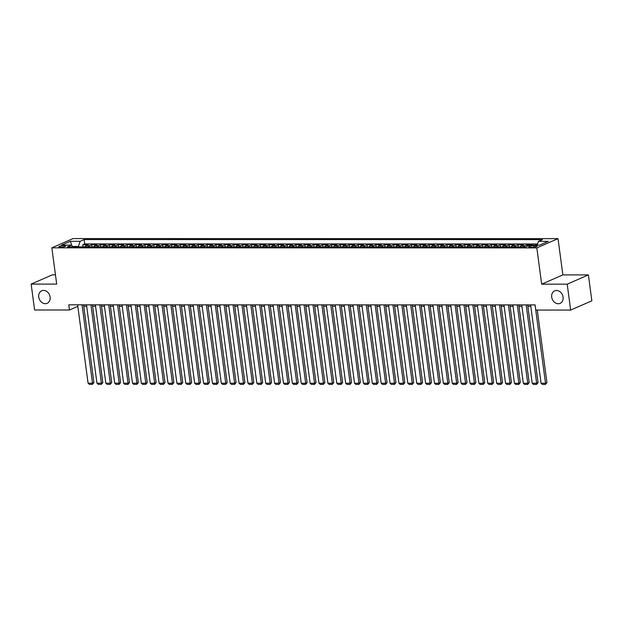 <?xml version="1.0" encoding="UTF-8"?>
<svg xmlns="http://www.w3.org/2000/svg" width="623" height="623" viewBox="0 0 623 623"><rect width="100%" height="100%" fill="white"/><g stroke="black" fill="none" stroke-linecap="round" stroke-linejoin="round"><path stroke-width="0.93" d="M50.113 297.054A6.822 5.529 66.4 0 1 47.153 303.3A6.822 5.529 66.4 0 1 38.743 297.046A6.822 5.529 66.4 0 1 41.694 290.801A6.822 5.529 66.4 0 1 50.113 297.054M563.067 297.116A6.822 5.529 66.4 0 1 560.116 303.37A6.822 5.529 66.4 0 1 551.698 297.116A6.822 5.529 66.4 0 1 554.657 290.863A6.822 5.529 66.4 0 1 563.067 297.116M60.384 247.214A3.411 0.67 -7.6 0 0 63.873 246.786A3.411 0.67 -7.6 0 0 65.602 245.96A3.411 0.67 -7.6 0 0 64.052 245.61A3.411 0.67 -7.6 0 0 60.563 246.038A3.411 0.67 -7.6 0 0 58.835 246.864A3.411 0.67 -7.6 0 0 60.384 247.214M55.455 274.836L52.34 274.836L31.15 284.096L34.608 309.997L69.472 310.005L77.82 306.352M558.021 238.64L73.039 238.578L51.849 247.837L536.831 247.899L558.021 238.64L562.857 274.907L541.667 284.166L567.203 284.166L588.392 274.907L562.857 274.907M588.392 274.907L591.85 300.808L570.66 310.067L567.203 284.166M537.291 244.808L535.842 245.174M531.403 245.174L532.244 244.808L526.91 244.808L527.113 246.326M520.112 246.926A4.26 2.36 90 0 1 521.272 245.719L523.359 244.808L518.032 244.808L518.313 246.926M511.234 246.926A4.26 2.36 90 0 1 512.386 245.719L514.473 244.8L509.147 244.8L509.427 246.926M502.348 246.918A4.26 2.36 90 0 1 503.501 245.719L505.596 244.8L500.261 244.8L500.549 246.918M493.471 246.918A4.26 2.36 90 0 1 494.623 245.711L496.71 244.8L491.383 244.8L491.664 246.918M484.585 246.918A4.26 2.36 90 0 1 485.738 245.711L487.832 244.8L482.498 244.8L482.786 246.918M475.699 246.918A4.26 2.36 90 0 1 476.86 245.711L478.947 244.8L473.62 244.8L473.901 246.918M466.822 246.918A4.26 2.36 90 0 1 467.974 245.711L470.061 244.8L464.735 244.8L465.015 246.918M457.936 246.918A4.26 2.36 90 0 1 459.089 245.711L461.184 244.8L455.849 244.792L456.137 246.918M449.058 246.918A4.26 2.36 90 0 1 450.211 245.711L452.298 244.792L446.971 244.792L447.252 246.918M440.173 246.91A4.26 2.36 90 0 1 441.325 245.711L443.42 244.792L438.086 244.792L438.374 246.91M431.287 246.91A4.26 2.36 90 0 1 432.448 245.703L434.535 244.792L429.208 244.792L429.488 246.91M422.41 246.91A4.26 2.36 90 0 1 423.562 245.703L425.649 244.792L420.323 244.792L420.603 246.91M413.524 246.91A4.26 2.36 90 0 1 414.677 245.703L416.771 244.792L411.437 244.792L411.725 246.91M404.646 246.91A4.26 2.36 90 0 1 405.799 245.703L407.886 244.792L402.559 244.792L402.84 246.91M395.761 246.91A4.26 2.36 90 0 1 396.913 245.703L399.008 244.792L393.674 244.784L393.962 246.91M386.875 246.91A4.26 2.36 90 0 1 388.036 245.703L390.123 244.784L384.796 244.784L385.076 246.91M377.997 246.903A4.26 2.36 90 0 1 379.15 245.703L381.237 244.784L375.91 244.784L376.191 246.903M369.112 246.903A4.26 2.36 90 0 1 370.264 245.696L372.359 244.784L367.025 244.784L367.313 246.903M360.234 246.903A4.26 2.36 90 0 1 361.387 245.696L363.474 244.784L358.147 244.784L358.427 246.903M351.349 246.903A4.26 2.36 90 0 1 352.501 245.696L354.596 244.784L349.262 244.784L349.55 246.903M342.463 246.903A4.26 2.36 90 0 1 343.623 245.696L345.71 244.784L340.384 244.784L340.664 246.903M333.585 246.903A4.26 2.36 90 0 1 334.738 245.696L336.825 244.777L331.498 244.777L331.779 246.903M324.7 246.895A4.26 2.36 90 0 1 325.852 245.696L327.947 244.777L322.613 244.777L322.901 246.895M315.822 246.895A4.26 2.36 90 0 1 316.975 245.688L319.062 244.777L313.735 244.777L314.015 246.895M306.937 246.895A4.26 2.36 90 0 1 308.089 245.688L310.184 244.777L304.849 244.777L305.138 246.895M298.051 246.895A4.26 2.36 90 0 1 299.211 245.688L301.298 244.777L295.972 244.777L296.252 246.895M289.173 246.895A4.26 2.36 90 0 1 290.326 245.688L292.413 244.777L287.086 244.777L287.367 246.895M280.288 246.895A4.26 2.36 90 0 1 281.44 245.688L283.535 244.777L278.201 244.769L278.489 246.895M271.41 246.895A4.26 2.36 90 0 1 272.562 245.688L274.65 244.769L269.323 244.769L269.603 246.895M262.524 246.887A4.26 2.36 90 0 1 263.677 245.688L265.772 244.769L260.437 244.769L260.726 246.887M253.639 246.887A4.26 2.36 90 0 1 254.799 245.68L256.886 244.769L251.56 244.769L251.84 246.887M244.761 246.887A4.26 2.36 90 0 1 245.914 245.68L248.001 244.769L242.674 244.769L242.954 246.887M235.876 246.887A4.26 2.36 90 0 1 237.028 245.68L239.123 244.769L233.789 244.769L234.077 246.887M226.998 246.887A4.26 2.36 90 0 1 228.15 245.68L230.237 244.769L224.911 244.769L225.191 246.887M218.112 246.887A4.26 2.36 90 0 1 219.265 245.68L221.36 244.769L216.025 244.761L216.313 246.887M209.227 246.887A4.26 2.36 90 0 1 210.387 245.68L212.474 244.761L207.148 244.761L207.428 246.887M200.349 246.879A4.26 2.36 90 0 1 201.502 245.68L203.589 244.761L198.262 244.761L198.542 246.879M191.463 246.879A4.26 2.36 90 0 1 192.616 245.672L194.711 244.761L189.376 244.761L189.665 246.879M182.586 246.879A4.26 2.36 90 0 1 183.738 245.672L185.825 244.761L180.499 244.761L180.779 246.879M173.7 246.879A4.26 2.36 90 0 1 174.853 245.672L176.948 244.761L171.613 244.761L171.901 246.879M164.815 246.879A4.26 2.36 90 0 1 165.975 245.672L168.062 244.761L162.735 244.761L163.016 246.879M155.937 246.879A4.26 2.36 90 0 1 157.089 245.672L159.177 244.753L153.85 244.753L154.13 246.879M147.051 246.879A4.26 2.36 90 0 1 148.204 245.672L150.299 244.753L144.964 244.753L145.252 246.872M138.174 246.872A4.26 2.36 90 0 1 139.326 245.664L141.413 244.753L136.087 244.753L136.367 246.872M129.288 246.872A4.26 2.36 90 0 1 130.441 245.664L132.535 244.753L127.201 244.753L127.489 246.872M120.403 246.872A4.26 2.36 90 0 1 121.563 245.664L123.65 244.753L118.323 244.753L118.604 246.872M111.525 246.872A4.26 2.36 90 0 1 112.677 245.664L114.764 244.753L109.438 244.753L109.718 246.872M102.639 246.872A4.26 2.36 90 0 1 103.792 245.664L105.887 244.753L100.552 244.746L100.84 246.872M93.762 246.872A4.26 2.36 90 0 1 94.914 245.664L97.001 244.746L91.674 244.746L91.955 246.872M570.66 310.067L535.796 310.067L535.102 304.888L68.779 304.826L69.472 310.005M535.741 245.703L533.786 245.696A3.302 0.646 -7.6 0 0 530.407 246.116A3.302 0.646 -7.6 0 0 528.732 246.91A3.302 0.646 -7.6 0 0 530.235 247.253L532.19 247.253A3.302 0.646 -7.6 0 0 535.57 246.84A3.302 0.646 -7.6 0 0 537.236 246.038A3.302 0.646 -7.6 0 0 535.741 245.703L535.881 246.763M73 246.864L71.411 245.112L67.409 246.864L525.742 246.926L529.745 245.174L539.518 245.174L548.224 241.374L538.451 241.366L542.462 239.614L84.128 239.559L80.118 241.311L78.381 246.451L72.626 246.451M71.411 245.112L61.646 245.112L70.352 241.311L80.118 241.311M534.955 245.174L535.796 244.808M537.571 243.967L84.712 243.912L82.789 244.746L83.077 246.864M84.876 246.864A4.26 2.36 90 0 1 86.029 245.664L88.123 244.746L82.789 244.746M88.427 246.872A4.26 2.36 -90 0 1 89.58 245.664L91.674 244.746M97.313 246.872A4.26 2.36 -90 0 1 98.465 245.664L100.552 244.746M106.19 246.872A4.26 2.36 -90 0 1 107.351 245.664L109.438 244.753M115.076 246.872A4.26 2.36 -90 0 1 116.228 245.664L118.323 244.753M123.961 246.872A4.26 2.36 -90 0 1 125.114 245.664L127.201 244.753M132.839 246.872A4.26 2.36 -90 0 1 133.992 245.664L136.087 244.753M141.725 246.872A4.26 2.36 -90 0 1 142.877 245.672L144.964 244.753M150.602 246.879A4.26 2.36 -90 0 1 151.763 245.672L153.85 244.753M159.488 246.879A4.26 2.36 -90 0 1 160.641 245.672L162.735 244.761M168.374 246.879A4.26 2.36 -90 0 1 169.526 245.672L171.613 244.761M177.251 246.879A4.26 2.36 -90 0 1 178.404 245.672L180.499 244.761M186.137 246.879A4.26 2.36 -90 0 1 187.289 245.672L189.376 244.761M195.015 246.879A4.26 2.36 -90 0 1 196.175 245.672L198.262 244.761M203.9 246.879A4.26 2.36 -90 0 1 205.053 245.68L207.148 244.761M212.786 246.887A4.26 2.36 -90 0 1 213.938 245.68L216.025 244.761M221.663 246.887A4.26 2.36 -90 0 1 222.816 245.68L224.911 244.769M230.549 246.887A4.26 2.36 -90 0 1 231.701 245.68L233.789 244.769M239.427 246.887A4.26 2.36 -90 0 1 240.587 245.68L242.674 244.769M248.312 246.887A4.26 2.36 -90 0 1 249.465 245.68L251.56 244.769M257.198 246.887A4.26 2.36 -90 0 1 258.35 245.68L260.437 244.769M266.076 246.895A4.26 2.36 -90 0 1 267.228 245.688L269.323 244.769M274.961 246.895A4.26 2.36 -90 0 1 276.114 245.688L278.201 244.769M283.839 246.895A4.26 2.36 -90 0 1 284.999 245.688L287.086 244.777M292.724 246.895A4.26 2.36 -90 0 1 293.877 245.688L295.972 244.777M301.61 246.895A4.26 2.36 -90 0 1 302.762 245.688L304.849 244.777M310.488 246.895A4.26 2.36 -90 0 1 311.64 245.688L313.735 244.777M319.373 246.895A4.26 2.36 -90 0 1 320.526 245.696L322.613 244.777M328.251 246.903A4.26 2.36 -90 0 1 329.411 245.696L331.498 244.777M337.136 246.903A4.26 2.36 -90 0 1 338.289 245.696L340.384 244.784M346.022 246.903A4.26 2.36 -90 0 1 347.175 245.696L349.262 244.784M354.9 246.903A4.26 2.36 -90 0 1 356.052 245.696L358.147 244.784M363.785 246.903A4.26 2.36 -90 0 1 364.938 245.696L367.025 244.784M372.663 246.903A4.26 2.36 -90 0 1 373.823 245.696L375.91 244.784M381.549 246.903A4.26 2.36 -90 0 1 382.701 245.703L384.796 244.784M390.434 246.91A4.26 2.36 -90 0 1 391.587 245.703L393.674 244.784M399.312 246.91A4.26 2.36 -90 0 1 400.464 245.703L402.559 244.792M408.197 246.91A4.26 2.36 -90 0 1 409.35 245.703L411.437 244.792M417.075 246.91A4.26 2.36 -90 0 1 418.235 245.703L420.323 244.792M425.961 246.91A4.26 2.36 -90 0 1 427.113 245.703L429.208 244.792M434.846 246.91A4.26 2.36 -90 0 1 435.999 245.703L438.086 244.792M443.724 246.91A4.26 2.36 -90 0 1 444.877 245.711L446.971 244.792M452.61 246.918A4.26 2.36 -90 0 1 453.762 245.711L455.849 244.792M461.487 246.918A4.26 2.36 -90 0 1 462.648 245.711L464.735 244.8M470.373 246.918A4.26 2.36 -90 0 1 471.525 245.711L473.62 244.8M479.258 246.918A4.26 2.36 -90 0 1 480.411 245.711L482.498 244.8M488.136 246.918A4.26 2.36 -90 0 1 489.289 245.711L491.383 244.8M497.022 246.918A4.26 2.36 -90 0 1 498.174 245.719L500.261 244.8M505.899 246.926A4.26 2.36 -90 0 1 507.06 245.719L509.147 244.8M514.785 246.926A4.26 2.36 -90 0 1 515.937 245.719L518.032 244.808M523.67 246.926A4.26 2.36 -90 0 1 524.823 245.719L526.91 244.808M31.15 284.096L56.685 284.104L51.849 247.837M541.667 284.166L536.831 247.899M83.762 306.251L86.683 306.251M92.64 306.251L95.568 306.251M101.526 306.251L104.454 306.251M110.411 306.251L113.331 306.251M119.289 306.259L122.217 306.259M128.174 306.259L131.095 306.259M137.052 306.259L139.98 306.259M145.938 306.259L148.866 306.259M154.823 306.259L157.744 306.259M163.701 306.259L166.629 306.259M172.587 306.259L175.507 306.267M181.464 306.267L184.392 306.267M190.35 306.267L193.278 306.267M199.235 306.267L202.156 306.267M208.113 306.267L211.041 306.267M216.999 306.267L219.919 306.267M225.876 306.267L228.805 306.267M234.762 306.275L237.69 306.275M243.648 306.275L246.568 306.275M252.525 306.275L255.453 306.275M261.411 306.275L264.331 306.275M270.289 306.275L273.217 306.275M279.174 306.275L282.102 306.275M288.06 306.275L290.98 306.275M296.937 306.282L299.865 306.282M305.823 306.282L308.743 306.282M314.701 306.282L317.629 306.282M323.586 306.282L326.514 306.282M332.472 306.282L335.392 306.282M341.349 306.282L344.278 306.282M350.235 306.282L353.155 306.29M359.113 306.29L362.041 306.29M367.998 306.29L370.926 306.29M376.884 306.29L379.804 306.29M385.762 306.29L388.69 306.29M394.647 306.29L397.567 306.29M403.525 306.29L406.453 306.29M412.41 306.298L415.339 306.298M421.296 306.298L424.216 306.298M430.174 306.298L433.102 306.298M439.059 306.298L441.98 306.298M447.937 306.298L450.865 306.298M456.823 306.298L459.751 306.298M465.708 306.298L468.628 306.298M474.586 306.306L477.514 306.306M483.471 306.306L486.392 306.306M492.349 306.306L495.277 306.306M501.235 306.306L504.163 306.306M510.12 306.306L513.04 306.306M518.998 306.306L521.926 306.306M527.883 306.306L530.804 306.314M78.436 246.864L78.381 246.451M537.166 245.174L538.451 241.366M84.712 243.912L84.128 239.559M70.352 241.311L71.871 245.618M535.056 304.888L545.514 383.262L546.947 382.639L537.267 310.067M530.617 304.888L541.076 383.262L545.514 383.262L545.46 384.422L542.353 384.422L541.076 383.262M546.947 382.639L545.46 384.422M526.178 304.881L536.637 383.262L538.062 382.631L527.689 304.881M521.731 304.881L532.19 383.262L536.637 383.262L536.574 384.422L533.467 384.422L532.19 383.262M538.062 382.631L536.574 384.422M517.292 304.881L527.751 383.262L529.184 382.631L518.811 304.881M512.854 304.881L523.312 383.262L527.751 383.262L527.697 384.422L524.589 384.414L523.312 383.262M529.184 382.631L527.697 384.422M508.415 304.881L518.866 383.262L520.298 382.631L509.925 304.881M503.968 304.881L514.427 383.254L518.866 383.262L518.811 384.414L515.704 384.414L514.427 383.254M520.298 382.631L518.811 384.414M499.529 304.881L509.988 383.254L511.421 382.631L501.048 304.881M495.09 304.881L505.549 383.254L509.988 383.254L509.933 384.414L506.818 384.414L505.549 383.254M511.421 382.631L509.933 384.414M490.644 304.881L501.102 383.254L502.535 382.631L492.162 304.881M486.205 304.881L496.663 383.254L501.102 383.254L501.048 384.414L497.941 384.414L496.663 383.254M502.535 382.631L501.048 384.414M481.766 304.881L492.225 383.254L493.65 382.631L483.277 304.881M477.319 304.881L487.778 383.254L492.225 383.254L492.162 384.414L489.055 384.414L487.778 383.254M493.65 382.631L492.162 384.414M472.88 304.881L483.339 383.254L484.772 382.631L474.399 304.881M468.441 304.873L478.9 383.254L483.339 383.254L483.284 384.414L480.177 384.414L478.9 383.254M484.772 382.631L483.284 384.414M464.003 304.873L474.453 383.254L475.886 382.623L465.513 304.873M459.556 304.873L470.015 383.254L474.453 383.254L474.399 384.414L471.292 384.414L470.015 383.254M475.886 382.623L474.399 384.414M455.117 304.873L465.576 383.254L467.009 382.623L456.636 304.873M450.678 304.873L461.137 383.254L465.576 383.254L465.521 384.407L462.406 384.407L461.137 383.254M467.009 382.623L465.521 384.407M446.232 304.873L456.69 383.246L458.123 382.623L447.75 304.873M441.793 304.873L452.251 383.246L456.69 383.246L456.636 384.407L453.528 384.407L452.251 383.246M458.123 382.623L456.636 384.407M437.354 304.873L447.812 383.246L449.238 382.623L438.865 304.873M432.907 304.873L443.366 383.246L447.812 383.246L447.75 384.407L444.643 384.407L443.366 383.246M449.238 382.623L447.75 384.407M428.468 304.873L438.927 383.246L440.36 382.623L429.987 304.873M424.029 304.873L434.488 383.246L438.927 383.246L438.872 384.407L435.765 384.407L434.488 383.246M440.36 382.623L438.872 384.407M419.591 304.873L430.041 383.246L431.474 382.623L421.101 304.873M415.144 304.873L425.602 383.246L430.041 383.246L429.987 384.407L426.88 384.407L425.602 383.246M431.474 382.623L429.987 384.407M410.705 304.865L421.164 383.246L422.596 382.623L412.224 304.873M406.266 304.865L416.725 383.246L421.164 383.246L421.109 384.407L417.994 384.407L416.725 383.246M422.596 382.623L421.109 384.407M401.819 304.865L412.278 383.246L413.711 382.615L403.338 304.865M397.381 304.865L407.839 383.246L412.278 383.246L412.224 384.407L409.116 384.407L407.839 383.246M413.711 382.615L412.224 384.407M392.942 304.865L403.4 383.246L404.825 382.615L394.452 304.865M388.495 304.865L398.954 383.246L403.4 383.246L403.338 384.399L400.231 384.399L398.954 383.246M404.825 382.615L403.338 384.399M384.056 304.865L394.515 383.238L395.948 382.615L385.575 304.865M379.617 304.865L390.076 383.238L394.515 383.238L394.46 384.399L391.353 384.399L390.076 383.238M395.948 382.615L394.46 384.399M375.178 304.865L385.629 383.238L387.062 382.615L376.689 304.865M370.732 304.865L381.19 383.238L385.629 383.238L385.575 384.399L382.467 384.399L381.19 383.238M387.062 382.615L385.575 384.399M366.293 304.865L376.751 383.238L378.184 382.615L367.811 304.865M361.854 304.865L372.313 383.238L376.751 383.238L376.697 384.399L373.582 384.399L372.313 383.238M378.184 382.615L376.697 384.399M357.407 304.865L367.866 383.238L369.299 382.615L358.926 304.865M352.968 304.865L363.427 383.238L367.866 383.238L367.811 384.399L364.704 384.399L363.427 383.238M369.299 382.615L367.811 384.399M348.53 304.857L358.988 383.238L360.413 382.608L350.04 304.857M344.083 304.857L354.542 383.238L358.988 383.238L358.926 384.399L355.819 384.399L354.542 383.238M360.413 382.608L358.926 384.399M339.644 304.857L350.103 383.238L351.536 382.608L341.163 304.857M335.205 304.857L345.664 383.238L350.103 383.238L350.048 384.399L346.941 384.391L345.664 383.238M351.536 382.608L350.048 384.399M330.766 304.857L341.217 383.238L342.65 382.608L332.277 304.857M326.32 304.857L336.778 383.231L341.217 383.238L341.163 384.391L338.055 384.391L336.778 383.231M342.65 382.608L341.163 384.391M321.881 304.857L332.339 383.231L333.772 382.608L323.399 304.857M317.442 304.857L327.9 383.231L332.339 383.231L332.285 384.391L329.17 384.391L327.9 383.231M333.772 382.608L332.285 384.391M312.995 304.857L323.454 383.231L324.887 382.608L314.514 304.857M308.556 304.857L319.015 383.231L323.454 383.231L323.399 384.391L320.292 384.391L319.015 383.231M324.887 382.608L323.399 384.391M304.117 304.857L314.576 383.231L316.001 382.608L305.628 304.857M299.671 304.857L310.129 383.231L314.576 383.231L314.514 384.391L311.407 384.391L310.129 383.231M316.001 382.608L314.514 384.391M295.232 304.857L305.691 383.231L307.123 382.608L296.75 304.857M290.793 304.849L301.252 383.231L305.691 383.231L305.636 384.391L302.529 384.391L301.252 383.231M307.123 382.608L305.636 384.391M286.354 304.849L296.805 383.231L298.238 382.6L287.865 304.849M281.908 304.849L292.366 383.231L296.805 383.231L296.75 384.391L293.643 384.391L292.366 383.231M298.238 382.6L296.75 384.391M277.469 304.849L287.927 383.231L289.36 382.6L278.987 304.849M273.03 304.849L283.488 383.231L287.927 383.231L287.873 384.383L284.758 384.383L283.488 383.231M289.36 382.6L287.873 384.383M268.583 304.849L279.042 383.223L280.475 382.6L270.102 304.849M264.144 304.849L274.603 383.223L279.042 383.223L278.987 384.383L275.88 384.383L274.603 383.223M280.475 382.6L278.987 384.383M259.705 304.849L270.164 383.223L271.589 382.6L261.216 304.849M255.259 304.849L265.717 383.223L270.164 383.223L270.102 384.383L266.994 384.383L265.717 383.223M271.589 382.6L270.102 384.383M250.82 304.849L261.278 383.223L262.711 382.6L252.338 304.849M246.381 304.849L256.84 383.223L261.278 383.223L261.224 384.383L258.117 384.383L256.84 383.223M262.711 382.6L261.224 384.383M241.942 304.849L252.393 383.223L253.826 382.6L243.453 304.849M237.495 304.849L247.954 383.223L252.393 383.223L252.338 384.383L249.231 384.383L247.954 383.223M253.826 382.6L252.338 384.383M233.057 304.849L243.515 383.223L244.948 382.6L234.575 304.849M228.618 304.842L239.076 383.223L243.515 383.223L243.461 384.383L240.346 384.383L239.076 383.223M244.948 382.6L243.461 384.383M224.171 304.842L234.63 383.223L236.062 382.592L225.69 304.842M219.732 304.842L230.191 383.223L234.63 383.223L234.575 384.383L231.468 384.383L230.191 383.223M236.062 382.592L234.575 384.383M215.293 304.842L225.752 383.223L227.177 382.592L216.804 304.842M210.847 304.842L221.305 383.223L225.752 383.223L225.69 384.375L222.582 384.375L221.305 383.223M227.177 382.592L225.69 384.375M206.408 304.842L216.866 383.215L218.299 382.592L207.926 304.842M201.969 304.842L212.427 383.215L216.866 383.215L216.812 384.375L213.705 384.375L212.427 383.215M218.299 382.592L216.812 384.375M197.53 304.842L207.981 383.215L209.414 382.592L199.041 304.842M193.083 304.842L203.542 383.215L207.981 383.215L207.926 384.375L204.819 384.375L203.542 383.215M209.414 382.592L207.926 384.375M188.644 304.842L199.103 383.215L200.536 382.592L190.163 304.842M184.206 304.842L194.664 383.215L199.103 383.215L199.049 384.375L195.934 384.375L194.664 383.215M200.536 382.592L199.049 384.375M179.759 304.842L190.217 383.215L191.65 382.592L181.277 304.842M175.32 304.842L185.779 383.215L190.217 383.215L190.163 384.375L187.056 384.375L185.779 383.215M191.65 382.592L190.163 384.375M170.881 304.834L181.34 383.215L182.765 382.592L172.392 304.834M166.434 304.834L176.893 383.215L181.34 383.215L181.277 384.375L178.17 384.375L176.893 383.215M182.765 382.592L181.277 384.375M161.996 304.834L172.454 383.215L173.887 382.584L163.514 304.834M157.557 304.834L168.015 383.215L172.454 383.215L172.4 384.375L169.292 384.368L168.015 383.215M173.887 382.584L172.4 384.375M153.118 304.834L163.569 383.215L165.002 382.584L154.629 304.834M148.671 304.834L159.13 383.207L163.569 383.215L163.514 384.368L160.407 384.368L159.13 383.207M165.002 382.584L163.514 384.368M144.232 304.834L154.691 383.207L156.124 382.584L145.751 304.834M139.793 304.834L150.252 383.207L154.691 383.207L154.636 384.368L151.521 384.368L150.252 383.207M156.124 382.584L154.636 384.368M135.347 304.834L145.805 383.207L147.238 382.584L136.865 304.834M130.908 304.834L141.366 383.207L145.805 383.207L145.751 384.368L142.644 384.368L141.366 383.207M147.238 382.584L145.751 384.368M126.469 304.834L136.928 383.207L138.353 382.584L127.98 304.834M122.022 304.834L132.481 383.207L136.928 383.207L136.865 384.368L133.758 384.368L132.481 383.207M138.353 382.584L136.865 384.368M117.583 304.834L128.042 383.207L129.475 382.584L119.102 304.834M113.145 304.826L123.603 383.207L128.042 383.207L127.988 384.368L124.88 384.368L123.603 383.207M129.475 382.584L127.988 384.368M108.706 304.826L119.157 383.207L120.589 382.577L110.216 304.826M104.259 304.826L114.718 383.207L119.157 383.207L119.102 384.368L115.995 384.368L114.718 383.207M120.589 382.577L119.102 384.368M99.82 304.826L110.279 383.207L111.712 382.577L101.339 304.826M95.381 304.826L105.84 383.207L110.279 383.207L110.224 384.36L107.109 384.36L105.84 383.207M111.712 382.577L110.224 384.36M90.935 304.826L101.393 383.207L102.826 382.577L92.453 304.826M86.496 304.826L96.954 383.2L101.393 383.207L101.339 384.36L98.232 384.36L96.954 383.2M102.826 382.577L101.339 384.36M82.057 304.826L92.516 383.2L93.941 382.577L83.568 304.826M77.61 304.826L88.069 383.2L92.516 383.2L92.453 384.36L89.346 384.36L88.069 383.2M93.941 382.577L92.453 384.36M86.029 245.664L89.58 245.664M94.914 245.664L98.465 245.664M103.792 245.664L107.351 245.664M112.677 245.664L116.228 245.664M121.563 245.664L125.114 245.664M130.441 245.664L133.992 245.664M139.326 245.664L142.877 245.672M148.204 245.672L151.763 245.672M157.089 245.672L160.641 245.672M165.975 245.672L169.526 245.672M174.853 245.672L178.404 245.672M183.738 245.672L187.289 245.672M192.616 245.672L196.175 245.672M201.502 245.68L205.053 245.68M210.387 245.68L213.938 245.68M219.265 245.68L222.816 245.68M228.15 245.68L231.701 245.68M237.028 245.68L240.587 245.68M245.914 245.68L249.465 245.68M254.799 245.68L258.35 245.68M263.677 245.688L267.228 245.688M272.562 245.688L276.114 245.688M281.44 245.688L284.999 245.688M290.326 245.688L293.877 245.688M299.211 245.688L302.762 245.688M308.089 245.688L311.64 245.688M316.975 245.688L320.526 245.696M325.852 245.696L329.411 245.696M334.738 245.696L338.289 245.696M343.623 245.696L347.175 245.696M352.501 245.696L356.052 245.696M361.387 245.696L364.938 245.696M370.264 245.696L373.823 245.696M379.15 245.703L382.701 245.703M388.036 245.703L391.587 245.703M396.913 245.703L400.464 245.703M405.799 245.703L409.35 245.703M414.677 245.703L418.235 245.703M423.562 245.703L427.113 245.703M432.448 245.703L435.999 245.703M441.325 245.711L444.877 245.711M450.211 245.711L453.762 245.711M459.089 245.711L462.648 245.711M467.974 245.711L471.525 245.711M476.86 245.711L480.411 245.711M485.738 245.711L489.289 245.711M494.623 245.711L498.174 245.719M503.501 245.719L507.06 245.719M512.386 245.719L515.937 245.719M521.272 245.719L524.823 245.719M533.973 247.129L533.786 245.696"/></g></svg>
